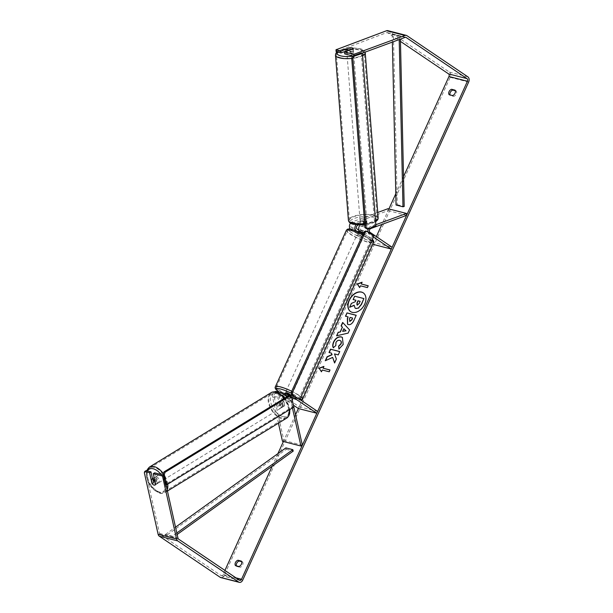 <?xml version="1.0" encoding="UTF-8"?>
<svg xmlns="http://www.w3.org/2000/svg" width="613" height="613" viewBox="0 0 613 613"><rect width="100%" height="100%" fill="white"/><g stroke="black" fill="none" stroke-linecap="round" stroke-linejoin="round"><path stroke-width="0.46" stroke-dasharray="3.06 2.3" d="M358.866 230.204L361.486 231.982A3.356 0.582 -155.6 0 0 365.179 233.024A3.356 0.582 -155.6 0 0 365.187 232.925L360.758 229.936A2.015 1.418 -75.6 0 1 360.16 227.982A2.015 1.418 -75.6 0 1 361.425 226.228L366.988 224.174A3.356 1.042 -4.5 0 0 367.034 223.975A3.356 1.042 -4.5 0 0 366.114 223.339A3.356 1.042 -4.5 0 0 363.294 223.224L363.149 221.316L357.578 223.37A4.023 2.827 104.4 0 0 355.892 224.779M360.153 225.055A4.023 2.827 -75.6 0 1 361.272 224.32L366.842 222.266A3.356 1.042 -4.5 0 0 366.888 222.067A3.356 1.042 -4.5 0 0 365.961 221.439A3.356 1.042 -4.5 0 0 363.149 221.316M355.938 230.549A4.023 2.827 104.4 0 0 356.245 230.794L360.674 233.783A3.356 0.582 -155.6 0 0 364.367 234.825A3.356 0.582 -155.6 0 0 364.367 234.733L361.494 232.794M377.738 212.473L352.038 221.952A4.023 2.827 104.4 0 0 350.475 223.186M350.291 229.017A4.023 2.827 104.4 0 0 350.705 229.369L372.781 244.281M387.991 208.696L388.144 210.604L352.191 223.86A2.015 1.418 104.4 0 0 350.927 225.615A2.015 1.418 104.4 0 0 351.517 227.569L373.662 242.518L392.128 247.254M375.846 224.718L370.513 226.687A4.023 2.827 104.4 0 0 368.405 228.833M367.961 232.02A4.023 2.827 104.4 0 0 369.172 234.105L373.478 237.016M376.351 236.595L373.662 242.518M388.144 210.604L406.611 215.339M363.294 223.224L358.459 225.009M365.187 232.925L364.367 234.733M361.486 231.982L360.674 233.783M366.988 224.174L366.842 222.266M283.359 406.304L281.827 399.461A4.023 2.827 104.4 0 1 282.524 395.531L286.187 397.983A3.356 0.582 -155.6 0 0 289.88 399.025A3.356 0.582 -155.6 0 0 289.88 398.933L285.451 395.944A2.015 1.418 104.4 0 0 285.129 395.799A2.015 1.418 104.4 0 0 283.643 396.55A2.015 1.418 104.4 0 0 283.229 398.603L284.761 405.446L283.359 406.304A3.356 1.931 58.6 0 1 282.861 406.909A3.356 1.931 58.6 0 1 281.773 407.024A3.356 1.931 58.6 0 1 279.666 405.362L278.133 398.511A4.023 2.827 -75.6 0 1 279.781 393.485M284.761 405.446A3.356 1.931 58.6 0 1 284.263 406.051A3.356 1.931 58.6 0 1 283.175 406.166A3.356 1.931 58.6 0 1 281.068 404.503L279.536 397.653A2.015 1.418 -75.6 0 1 279.942 395.6A2.015 1.418 -75.6 0 1 281.436 394.849A2.015 1.418 -75.6 0 1 281.758 394.994L282.44 395.454M278.425 423.177L272.593 397.094A4.023 2.827 -75.6 0 1 274.578 391.822M276.394 391.477A4.023 2.827 -75.6 0 1 277.038 391.768L299.175 406.725L298.355 408.526L301.864 400.802M293.826 407.063L292.462 400.971A2.015 1.418 -75.6 0 1 292.416 400.649M282.478 441.306L283.88 440.448L273.996 396.236A2.015 1.418 -75.6 0 1 274.402 394.182A2.015 1.418 -75.6 0 1 275.896 393.431A2.015 1.418 -75.6 0 1 276.218 393.577L293.435 405.201M292.424 407.921L291.06 401.829A4.023 2.827 -75.6 0 1 291.788 397.852M293.895 396.205A4.023 2.827 -75.6 0 1 294.868 396.213A4.023 2.827 -75.6 0 1 295.504 396.504L299.811 399.415M299.175 406.725L317.649 411.461M283.942 394.113L287.007 396.182A3.356 0.582 -155.6 0 0 290.7 397.224A3.356 0.582 -155.6 0 0 290.7 397.124L286.271 394.136A4.023 2.827 104.4 0 0 285.635 393.845M283.88 440.448L302.347 445.184M289.88 398.933L290.7 397.124M286.187 397.983L287.007 396.182M281.068 404.503L279.666 405.362M155.319 477.581A3.356 1.931 58.6 0 1 158.031 480.339A3.356 1.931 58.6 0 1 157.733 483.412A3.356 1.931 58.6 0 1 156.644 483.527A3.356 1.931 58.6 0 1 153.932 480.768A3.356 1.931 58.6 0 1 154.231 477.696A3.356 1.931 58.6 0 1 155.319 477.581M155.495 484.661L157.135 483.665A3.356 1.931 58.6 0 0 156.185 479.412L154.737 480.301M281.85 400.212A3.356 1.931 58.6 0 1 283.658 401.477L284.608 405.729A3.356 1.931 58.6 0 1 284.263 406.051A3.356 1.931 58.6 0 1 283.175 406.166A3.356 1.931 58.6 0 1 281.375 404.902L280.425 400.649A3.356 1.931 58.6 0 1 280.762 400.327A3.356 1.931 58.6 0 1 281.85 400.212M279.275 401.791A3.356 1.931 58.6 0 1 281.995 404.549A3.356 1.931 58.6 0 1 281.689 407.622A3.356 1.931 58.6 0 1 280.608 407.737A3.356 1.931 58.6 0 1 277.888 404.978A3.356 1.931 58.6 0 1 278.195 401.898A3.356 1.931 58.6 0 1 279.275 401.791M284.608 405.729L282.968 406.725A3.356 1.931 58.6 0 0 282.018 402.48L283.658 401.477M280.425 400.649L278.785 401.653A3.356 1.931 58.6 0 0 279.735 405.898L281.375 404.902M151.319 479.588L152.951 478.584A3.356 1.931 58.6 0 0 153.901 482.837L152.269 483.833M153.901 482.837L152.951 478.584M156.185 479.412L157.135 483.665M282.018 402.48L282.968 406.725M279.735 405.898L278.785 401.653M278.103 402.503A3.356 1.931 58.6 0 1 280.823 405.262A3.356 1.931 58.6 0 1 280.524 408.335A3.356 1.931 58.6 0 1 279.436 408.45A3.356 1.931 58.6 0 1 276.724 405.691A3.356 1.931 58.6 0 1 277.022 402.618A3.356 1.931 58.6 0 1 278.103 402.503M156.484 476.86A3.356 1.931 58.6 0 1 159.204 479.627A3.356 1.931 58.6 0 1 158.897 482.699A3.356 1.931 58.6 0 1 157.817 482.814A3.356 1.931 58.6 0 1 155.097 480.056A3.356 1.931 58.6 0 1 155.403 476.975A3.356 1.931 58.6 0 1 156.484 476.86M159.909 492.185A13.915 8.015 58.6 0 1 148.637 480.73A13.915 8.015 58.6 0 1 149.894 467.964A13.915 8.015 58.6 0 1 154.392 467.497A13.915 8.015 58.6 0 1 165.663 478.945A13.915 8.015 58.6 0 1 164.407 491.71A13.915 8.015 58.6 0 1 159.909 492.185M281.528 417.821A13.915 8.015 58.6 0 1 270.264 406.373A13.915 8.015 58.6 0 1 271.513 393.607A13.915 8.015 58.6 0 1 276.011 393.132A13.915 8.015 58.6 0 1 287.282 404.588A13.915 8.015 58.6 0 1 286.033 417.346A13.915 8.015 58.6 0 1 281.528 417.821M350.667 311.642A11.31 7.793 -56 0 0 350.766 311.711A11.31 7.793 -56 0 0 364.881 304.339A11.31 7.793 -56 0 0 363.425 292.968A11.31 7.793 -56 0 0 363.325 292.907M238.901 566.512L240.104 567.324A3.356 2.314 -56 0 0 242.641 564.956A3.356 2.314 -56 0 0 242.564 561.914L241.675 561.684M452.532 95.559L453.743 96.371L450.34 95.498A3.356 2.314 124 0 1 450.026 94.915M455.306 90.732L456.195 90.962A3.356 2.314 124 0 1 456.271 93.996A3.356 2.314 124 0 1 453.743 96.371M344.698 53.89L353.402 50.68A3.356 1.042 -4.5 0 0 353.448 50.481A3.356 1.042 -4.5 0 0 352.529 49.852A3.356 1.042 -4.5 0 0 349.709 49.73L349.571 47.967M403.523 176.697L395.799 193.723M388.903 208.926L381.853 224.465M295.543 414.733L283.382 441.536M277.904 453.62L272.195 466.202M224.925 570.412L223.055 574.534A2.015 1.418 -75.6 0 1 221.347 575.668A2.015 1.418 -75.6 0 1 221.025 575.523L160.093 534.367A2.015 1.418 -75.6 0 1 159.51 533.425L145.764 471.941L146.093 470.623M387.822 30.65A4.023 2.827 -75.6 0 1 388.458 30.941L449.398 72.089A4.023 2.827 -75.6 0 1 450.172 77.33L224.266 575.346A4.023 2.827 -75.6 0 1 220.849 577.615M236.396 565.868A3.356 2.314 -56 0 0 236.71 566.45L240.104 567.324M163.334 475.044L163.893 475.182L163.426 475.473M154.66 472.815L157.058 483.527A3.356 1.931 58.6 0 1 156.56 484.132A3.356 1.931 58.6 0 1 153.365 482.577L152.507 478.745M166.023 484.691L163.893 475.182M352.889 55.99L353.931 56.258L362.306 53.17M353.885 55.622L353.931 56.258M336.131 51.691L386.673 32.642A2.015 1.418 -75.6 0 1 387.324 32.596A2.015 1.418 -75.6 0 1 387.638 32.742L400.458 41.4M336.675 51.078L336.522 49.17M349.709 49.73L346.751 50.825M144.354 472.799L145.764 471.941M353.402 50.68L353.257 48.772M449.137 94.686L450.34 95.498M454.992 90.142L456.195 90.962M157.058 483.527L155.656 484.385M153.365 482.577L152.154 483.32M235.499 565.638L236.71 566.45M241.353 561.094L242.564 561.914M353.326 299.665L354.843 296.324L364.099 298.7M351.364 303.42L355.463 301.849L355.892 300.324M351.563 303.558L349.808 307.412M355.195 308.17L354.115 305.466M324.108 366.536L323.296 368.336M322.277 370.007L329.403 371.922L330.223 370.114M322.476 370.145L321.457 371.815M368.421 285.911L367.394 287.581M359.701 287.505L360.674 285.942L367.601 287.712M361.494 284.133L361.992 282.447M344.054 328.813L342.843 331.495M342.851 322.576L349.579 329.901M349.785 330.032L348.13 333.089M348.337 333.227L336.583 335.809M352.751 318.178L350.107 317.411M350.314 317.549L349.594 319.128L349.931 321.342M356.176 315.335L354.076 320.545C352.567 323.718 350.736 325.112 348.559 324.714L347.617 324.285M348.307 317.036L345.464 316.224M325.595 360.613L332.867 357.54M329.242 352.575L331.595 353.257M334.767 363.111L336.56 359.157L334.698 354.053L338.437 355.011L339.717 351.617M342.46 337.456L343.372 344.598L338.928 349.073M340.445 340.682L339.886 340.46C338.322 340.192 337.066 340.935 336.116 342.705L335.809 345.571M336.008 345.701L333.296 347.724M357.065 304.983L359.371 303.657L360.122 301.404M352.651 51.438A3.356 1.042 -4.5 0 0 348.95 51.454A3.356 1.042 -4.5 0 0 346.889 52.588A3.356 1.042 -4.5 0 0 347.809 53.224A3.356 1.042 -4.5 0 0 351.51 53.201A3.356 1.042 -4.5 0 0 353.571 52.067A3.356 1.042 -4.5 0 0 352.651 51.438M346.889 52.588L346.789 51.277A3.356 1.042 -4.5 0 1 350.245 50.005L350.069 47.783M367.034 224.013A3.356 1.042 -4.5 0 0 367.034 223.975A3.356 1.042 -4.5 0 0 366.114 223.339A3.356 1.042 -4.5 0 0 363.8 223.186L360.352 224.458A3.356 1.042 -4.5 0 0 360.352 224.496A3.356 1.042 -4.5 0 0 361.272 225.124A3.356 1.042 -4.5 0 0 363.578 225.285L367.034 224.013L366.858 221.783A3.356 1.042 -4.5 0 1 363.409 223.063L363.578 225.285M365.838 219.845A3.356 1.042 -4.5 0 0 362.137 219.868A3.356 1.042 -4.5 0 0 360.076 221.002A3.356 1.042 -4.5 0 0 360.996 221.63A3.356 1.042 -4.5 0 0 364.697 221.615A3.356 1.042 -4.5 0 0 366.758 220.473A3.356 1.042 -4.5 0 0 365.838 219.845M360.352 224.458L360.176 222.235A3.356 1.042 -4.5 0 1 363.632 220.956L363.8 223.186M353.303 48.611L353.479 50.833A3.356 1.042 -4.5 0 1 350.023 52.113L349.854 50.028M350.245 50.005L346.789 51.277M350.023 52.113L353.479 50.833M363.409 223.063L366.858 221.783M363.632 220.956L360.176 222.235M365.716 218.259A3.356 1.042 -4.5 0 0 362.015 218.274A3.356 1.042 -4.5 0 0 359.954 219.408A3.356 1.042 -4.5 0 0 360.873 220.044A3.356 1.042 -4.5 0 0 364.574 220.021A3.356 1.042 -4.5 0 0 366.635 218.887A3.356 1.042 -4.5 0 0 365.716 218.259M352.774 53.025A3.356 1.042 -4.5 0 0 349.073 53.047A3.356 1.042 -4.5 0 0 347.012 54.182A3.356 1.042 -4.5 0 0 347.939 54.81A3.356 1.042 -4.5 0 0 351.64 54.795A3.356 1.042 -4.5 0 0 353.701 53.653A3.356 1.042 -4.5 0 0 352.774 53.025M340.315 57.622A13.915 4.322 -4.5 0 0 355.67 57.545A13.915 4.322 -4.5 0 0 364.229 52.833A13.915 4.322 -4.5 0 0 360.39 50.22A13.915 4.322 -4.5 0 0 345.042 50.289A13.915 4.322 -4.5 0 0 336.483 55.001A13.915 4.322 -4.5 0 0 340.315 57.622M353.257 222.848A13.915 4.322 -4.5 0 0 368.612 222.772A13.915 4.322 -4.5 0 0 377.164 218.067A13.915 4.322 -4.5 0 0 373.332 215.447A13.915 4.322 -4.5 0 0 357.977 215.523A13.915 4.322 -4.5 0 0 349.418 220.236A13.915 4.322 -4.5 0 0 353.257 222.848M358.321 234.35A3.356 0.582 24.4 0 1 357.578 233.561A3.356 0.582 24.4 0 1 359.67 233.921A3.356 0.582 24.4 0 1 362.934 235.538A3.356 0.582 24.4 0 1 363.685 236.327A3.356 0.582 24.4 0 1 361.593 235.967A3.356 0.582 24.4 0 1 358.321 234.35M362.306 231.078L361.356 233.185A3.356 0.582 24.4 0 1 363.486 234.335A3.356 0.582 24.4 0 1 364.229 235.124L365.179 233.024A3.356 0.582 24.4 0 1 361.954 232.197L359.072 230.25A3.356 0.582 24.4 0 1 362.306 231.078L365.179 233.024L364.367 234.825M357.578 233.561L358.122 232.358A3.356 0.582 24.4 0 0 358.866 233.147A3.356 0.582 24.4 0 0 360.996 234.296L361.954 232.197M284.884 393.799L283.773 396.259A3.356 0.582 24.4 0 1 287.007 397.086L287.957 394.979A3.356 0.582 24.4 0 1 290.087 396.128A3.356 0.582 24.4 0 1 290.83 396.925L289.88 399.025A3.356 0.582 24.4 0 1 286.646 398.197L283.773 396.259L284.723 394.151A3.356 0.582 24.4 0 0 285.474 394.948A3.356 0.582 24.4 0 0 287.604 396.098L286.646 398.197M291.052 395.239A3.356 0.582 24.4 0 1 291.382 395.722A3.356 0.582 24.4 0 1 289.29 395.362A3.356 0.582 24.4 0 1 286.018 393.745A3.356 0.582 24.4 0 1 285.275 392.948M287.007 397.086L289.88 399.025L290.7 397.224M360.996 234.296L358.122 232.358M361.356 233.185L364.229 235.124M287.957 394.979L290.83 396.925M287.604 396.098L284.723 394.151M286.7 392.236A3.356 0.582 24.4 0 1 285.957 391.446A3.356 0.582 24.4 0 1 288.049 391.807A3.356 0.582 24.4 0 1 291.313 393.423A3.356 0.582 24.4 0 1 292.064 394.213A3.356 0.582 24.4 0 1 289.972 393.853A3.356 0.582 24.4 0 1 286.7 392.236M357.64 235.859A3.356 0.582 24.4 0 1 356.896 235.063A3.356 0.582 24.4 0 1 358.988 235.423A3.356 0.582 24.4 0 1 362.252 237.039A3.356 0.582 24.4 0 1 363.003 237.836A3.356 0.582 24.4 0 1 360.911 237.469A3.356 0.582 24.4 0 1 357.64 235.859M369.478 238.894A13.846 2.398 24.4 0 1 372.558 242.166A13.846 2.398 24.4 0 1 363.915 240.679A13.846 2.398 24.4 0 1 350.414 234.005A13.846 2.398 24.4 0 1 347.333 230.726A13.846 2.398 24.4 0 1 355.977 232.22A13.846 2.398 24.4 0 1 369.478 238.894M298.539 395.278A13.846 2.398 24.4 0 1 301.619 398.55A13.846 2.398 24.4 0 1 292.976 397.063A13.846 2.398 24.4 0 1 279.474 390.389A13.846 2.398 24.4 0 1 276.394 387.109A13.846 2.398 24.4 0 1 285.037 388.604A13.846 2.398 24.4 0 1 298.539 395.278M375.945 226.059L374.796 225.76L361.256 52.902M366.329 228.879L374.796 225.76M298.554 399.347L372.765 235.752L365.723 230.994M373.922 236.043L372.765 235.752M293.849 407.047L292.692 406.748L165.456 484.546M291.52 396.634L290.363 396.343L292.692 406.748M290.363 396.343L288.861 395.569M396.052 205.018L397.27 204.688L393.416 34.221L400.343 35.998L400.412 39.125M397.27 204.688L404.197 206.458M393.416 34.221L392.197 34.55L399.124 36.328L399.201 39.569M392.197 34.55L392.366 42.082M400.343 35.998L399.124 36.328M285.88 447.888L286.294 449.321L165.862 535.854L172.789 537.624L177.157 534.49M286.294 449.321L293.221 451.099M165.862 535.854L165.449 534.421L172.376 536.191L176.82 532.996M165.449 534.421L175.525 527.18M172.789 537.624L172.376 536.191M352.038 221.952L357.578 223.37M350.705 229.369L356.245 230.794M361.425 226.228L370.658 228.595M360.758 229.936L369.991 232.304M351.517 227.569L357.065 228.986M363.639 232.687L369.172 234.105M361.272 224.32L363.655 224.925M364.796 225.224L370.513 226.687M352.191 223.86L357.731 225.278M277.038 391.768L282.578 393.194M272.593 397.094L278.133 398.511M283.229 398.603L292.462 400.971M285.451 395.944L294.018 398.136M276.218 393.577L281.758 394.994M286.271 394.136L295.504 396.504M281.827 399.461L291.06 401.829M273.996 396.236L279.536 397.653M149.365 467.106A14.919 8.59 -121.4 0 0 148.024 480.799A14.919 8.59 -121.4 0 0 160.108 493.074A14.919 8.59 -121.4 0 0 164.935 492.568A14.919 8.59 -121.4 0 0 167.173 489.825M167.717 484.163A14.919 8.59 -121.4 0 0 163.326 473.627M161.012 474.447A13.241 7.624 58.6 0 1 165.38 487.473A13.241 7.624 58.6 0 1 158.606 492.3A13.241 7.624 58.6 0 1 148.721 483.205A13.241 7.624 58.6 0 1 147.442 470.968M284.271 398.381A14.919 8.59 58.6 0 1 289.344 409.806M286.555 418.204A14.919 8.59 58.6 0 1 281.735 418.717A14.919 8.59 58.6 0 1 269.643 406.434A14.919 8.59 58.6 0 1 270.992 392.749M282.57 416.511A13.241 7.624 -121.4 0 0 289.06 407.101A13.241 7.624 -121.4 0 0 277.314 393.017A13.241 7.624 -121.4 0 0 270.823 402.427A13.241 7.624 -121.4 0 0 282.57 416.511M223.055 574.534L235.898 577.829M224.266 575.346L242.733 580.082M450.172 77.33L468.646 82.065M159.51 533.425L177.977 538.16M160.093 534.367L178.559 539.103M221.025 575.523L239.499 580.258M387.638 32.742L405.446 37.309M386.673 32.642L405.139 37.378M388.458 30.941L406.932 35.677M449.398 72.089L467.865 76.824M335.48 55.086A14.919 4.636 175.5 0 1 344.652 50.028A14.919 4.636 175.5 0 1 361.118 49.952A14.919 4.636 175.5 0 1 365.233 52.756C364.842 50.772 363.202 49.446 360.329 48.772L354.689 48.036L349.893 48.151L344.062 49.017L340.161 50.197L337.058 51.929M352.697 56.204A13.241 4.115 -4.5 0 0 362.804 52.703A13.241 4.115 -4.5 0 0 359.785 48.81A13.241 4.115 -4.5 0 0 337.564 52.059M378.167 217.983A14.919 4.636 -4.5 0 0 374.06 215.178A14.919 4.636 -4.5 0 0 357.594 215.263A14.919 4.636 -4.5 0 0 348.422 220.312M353.862 224.258A13.241 4.115 175.5 0 1 354.299 218.404A13.241 4.115 175.5 0 1 372.972 217.217A13.241 4.115 175.5 0 1 372.535 223.078A13.241 4.115 175.5 0 1 353.862 224.258M364.674 223.676A14.919 4.636 -4.5 0 0 375.547 220.918M362.605 55.683A14.919 4.636 175.5 0 1 351.739 58.442M371.961 240.365A14.919 2.582 -155.6 0 0 370.221 239.085A14.919 2.582 -155.6 0 0 362.651 234.856M346.36 230.281A14.919 2.582 -155.6 0 0 349.671 233.814A14.919 2.582 -155.6 0 0 364.222 241.009A14.919 2.582 -155.6 0 0 373.532 242.61M351.51 232.603A13.241 2.291 24.4 0 1 352.674 229.576A13.241 2.291 24.4 0 1 369.746 237.285A13.241 2.291 24.4 0 1 368.582 240.311A13.241 2.291 24.4 0 1 351.51 232.603M302.592 398.994A14.919 2.582 24.4 0 1 293.29 397.385A14.919 2.582 24.4 0 1 278.731 390.197A14.919 2.582 24.4 0 1 275.421 386.665M291.711 391.24A14.919 2.582 24.4 0 1 299.282 395.462A14.919 2.582 24.4 0 1 301.021 396.749M300.064 398.856A13.241 2.291 -155.6 0 0 297.443 396.672A13.241 2.291 -155.6 0 0 291.298 393.201M279.712 392.328A13.241 2.291 -155.6 0 0 292.485 398.511A13.241 2.291 -155.6 0 0 300.385 399.806M366.758 220.473L366.888 222.067M281.689 407.622L282.861 406.909M285.129 395.799L294.37 398.166M293.328 395.822L294.868 396.213M275.896 393.431L281.436 394.849M167.441 491.036L164.935 492.568C163.717 493.473 161.863 493.687 159.357 493.212L148.852 484.078L146.553 470.738M289.857 409.484L284.869 398.013M157.733 483.412L156.56 484.132M280.762 400.327L278.195 401.898M280.524 408.335L158.897 482.699M271.513 393.607L149.894 467.964M286.033 417.346L164.407 491.71M277.022 402.618L155.403 476.975M221.347 575.668L239.813 580.404M387.324 32.596L405.791 37.332M353.448 50.481L353.571 52.067M360.352 224.496L360.076 221.002M375.616 221.829L364.766 224.825M359.954 219.408L347.012 54.182M377.164 218.067L364.229 52.833M349.418 220.236L336.483 55.001M366.635 218.887L353.701 53.653M363.225 233.599L372.436 239.315M289.88 399.025L291.382 395.722M363.685 236.327L365.179 233.024M279.582 392.297L292.102 398.404L296.991 399.937L301.037 400.235M285.957 391.446L356.896 235.063M301.619 398.55L372.558 242.166M276.394 387.109L347.333 230.726M292.064 394.213L363.003 237.836"/><path stroke-width="0.92" d="M355.892 224.779A4.023 2.827 104.4 0 0 355.938 230.549M350.475 223.186A4.023 2.827 104.4 0 0 350.291 229.017M377.738 212.473L387.991 208.696L406.457 213.431L406.611 215.339L370.658 228.595A2.015 1.418 104.4 0 0 369.394 230.35A2.015 1.418 104.4 0 0 369.991 232.304L392.128 247.254L391.316 249.062L373.478 237.016M368.405 228.833A4.023 2.827 104.4 0 0 367.961 232.02M358.459 225.009L357.731 225.278A2.015 1.418 104.4 0 0 356.467 227.032A2.015 1.418 104.4 0 0 357.065 228.986L358.866 230.204M372.781 244.281L391.316 249.062M361.494 232.794L359.938 231.737A4.023 2.827 -75.6 0 1 360.153 225.055M406.457 213.431L375.846 224.718M279.781 393.485A4.023 2.827 -75.6 0 1 281.942 392.902A4.023 2.827 -75.6 0 1 282.578 393.194L283.942 394.113M274.578 391.822A4.023 2.827 -75.6 0 1 276.394 391.477L281.942 392.902M292.416 400.649A2.015 1.418 -75.6 0 1 294.37 398.166A2.015 1.418 -75.6 0 1 294.684 398.312L316.829 413.262L317.649 411.461L299.811 399.415M293.826 407.063L302.347 445.184L300.945 446.034L282.478 441.306L278.425 423.177M291.788 397.852A4.023 2.827 -75.6 0 1 293.895 396.205M282.44 395.454L282.532 395.523A4.023 2.827 104.4 0 1 285.635 393.845L293.328 395.822M293.435 405.201L298.355 408.526L316.829 413.262M300.945 446.034L292.424 407.921M152.744 479.151A3.356 1.931 58.6 0 1 154.545 480.416L155.495 484.661A3.356 1.931 58.6 0 1 155.158 484.99A3.356 1.931 58.6 0 1 154.07 485.098A3.356 1.931 58.6 0 1 152.269 483.833L151.319 479.588A3.356 1.931 58.6 0 1 151.656 479.266A3.356 1.931 58.6 0 1 152.744 479.151M364.681 304.201A11.31 7.793 -56 0 0 363.225 292.838A11.31 7.793 -56 0 0 349.111 300.209A11.31 7.793 -56 0 0 350.567 311.58A11.31 7.793 -56 0 0 364.681 304.201M363.325 292.907A11.31 7.793 -56 0 0 349.31 300.347A11.31 7.793 -56 0 0 350.667 311.642M238.901 566.512A3.356 2.314 -56 0 0 241.43 564.136A3.356 2.314 -56 0 0 241.353 561.094L237.959 560.228A3.356 2.314 -56 0 0 235.43 562.596A3.356 2.314 -56 0 0 235.499 565.638L238.901 566.512M455.061 93.184A3.356 2.314 124 0 1 452.532 95.559L449.137 94.686A3.356 2.314 124 0 1 449.061 91.643A3.356 2.314 124 0 1 451.589 89.276L454.992 90.142A3.356 2.314 124 0 1 455.061 93.184M349.571 47.967L340.851 51.032L335.978 49.783L336.131 51.691L341.004 52.94L340.851 51.032M352.889 55.99L344.698 53.89L344.544 51.982L353.257 48.772A3.356 1.042 -4.5 0 0 353.303 48.573A3.356 1.042 -4.5 0 0 352.375 47.944A3.356 1.042 -4.5 0 0 349.563 47.822M332.66 357.402L334.568 362.973L336.361 359.019L334.491 353.916L338.238 354.881L339.755 351.548L330.514 349.18L329.005 352.513L331.395 353.126L331.878 354.613L327.081 356.758L325.265 360.758L332.66 357.402L334.66 362.781M340.223 331.809L342.338 327.143L341.089 325.878L342.644 322.438L349.579 329.901L348.13 333.089L336.583 335.809L338.192 332.261L340.43 331.94L342.338 327.143M362.306 53.17L405.139 37.378A2.015 1.418 -75.6 0 1 405.791 37.332A2.015 1.418 -75.6 0 1 406.113 37.477L467.045 78.633A2.015 1.418 -75.6 0 1 467.435 81.245L241.522 579.27A2.015 1.418 -75.6 0 1 239.813 580.404A2.015 1.418 -75.6 0 1 239.499 580.258L178.559 539.103A2.015 1.418 -75.6 0 1 177.977 538.16L166.023 484.691M400.458 41.4L448.578 73.897A2.015 1.418 -75.6 0 1 448.969 76.51L403.523 176.697M395.799 193.723L388.903 208.926M381.853 224.465L376.351 236.595M372.842 244.326L301.864 400.802M298.355 408.526L295.543 414.733M283.382 441.536L277.904 453.62M272.195 466.202L224.925 570.412M321.457 371.815L319.082 368.183L323.909 366.398L323.089 368.206L330.016 369.976L329.196 371.784L322.277 370.007L321.457 371.815M361.287 283.995L362.107 282.195L357.279 283.98L359.655 287.604L360.475 285.804L367.394 287.581L368.214 285.773L361.287 283.995L368.183 285.85M348.36 324.584L347.517 324.216L347.356 318.545L348.107 316.898L345.464 316.224L346.981 312.891L356.214 315.258L353.877 320.415C352.368 323.587 350.529 324.974 348.36 324.584M333.296 347.724C332.461 346.383 332.568 344.429 333.625 341.862C335.556 338.131 338.092 336.476 341.219 336.882L342.361 337.388L343.173 344.46L338.928 349.073L338.575 346.184L340.851 343.832C341.525 341.993 341.15 340.828 339.709 340.338L339.686 340.33C338.115 340.054 336.866 340.797 335.916 342.567L335.809 345.571L333.296 347.724M340.445 340.682L339.709 340.338M344.544 51.982L353.785 54.35L404.994 35.47A4.023 2.827 -75.6 0 1 406.289 35.385A4.023 2.827 -75.6 0 1 406.932 35.677L467.865 76.824A4.023 2.827 -75.6 0 1 468.646 82.065L242.733 580.082A4.023 2.827 -75.6 0 1 239.315 582.35A4.023 2.827 -75.6 0 1 238.679 582.059L177.747 540.911A4.023 2.827 -75.6 0 1 176.575 539.019L162.491 476.04L153.258 473.673L155.656 484.385A3.356 1.931 58.6 0 1 155.158 484.99A3.356 1.931 58.6 0 1 151.963 483.435L149.564 472.73L144.691 471.481L144.354 472.799L158.108 534.283L176.575 539.019M450.026 94.915A3.356 2.314 124 0 1 452.8 90.088L455.306 90.732M241.675 561.684L239.162 561.041A3.356 2.314 -56 0 0 236.396 565.868M153.258 473.673L154.66 472.815L163.334 475.044M163.426 475.473L162.491 476.04M144.691 471.481L146.093 470.623L150.967 471.872L149.564 472.73M152.507 478.745L150.967 471.872M353.785 54.35L353.885 55.622M335.978 49.783L386.527 30.734A4.023 2.827 -75.6 0 1 387.822 30.65L406.289 35.385M239.315 582.35L220.849 577.615A4.023 2.827 -75.6 0 1 220.213 577.323L159.273 536.176A4.023 2.827 -75.6 0 1 158.108 534.283M346.751 50.825L341.004 52.94M451.589 89.276L452.8 90.088M237.959 560.228L239.162 561.041M355.885 308.446L355.088 308.101L354.138 305.228L349.609 307.282L351.364 303.42L355.264 301.711L355.931 300.247L353.126 299.527L354.643 296.186L363.892 298.562L361.31 304.263L358.521 307.933L356.084 308.577L355.195 308.17M363.892 298.562L361.509 304.393L358.521 307.933M358.728 308.063L355.862 308.439M355.892 300.324L353.126 299.527M354.115 305.466L349.609 307.282M321.503 371.708L319.082 368.183M319.289 368.321L323.794 366.651M329.986 370.053L323.089 368.206M361.992 282.447L357.486 284.11L359.701 287.505M343.855 328.675L342.636 331.357L345.855 330.698L343.855 328.675L345.855 330.698M346.054 330.828L342.636 331.357M342.544 327.281L341.089 325.878M341.288 326.016L342.82 322.63M336.874 335.74L338.192 332.261M338.391 332.392L340.43 331.94M349.755 321.22L351.839 319.603L352.552 318.04L350.107 317.411L349.395 318.998L349.954 321.35L352.046 319.741L352.552 318.04M349.556 321.143L349.954 321.35M347.617 324.285L347.556 318.683L348.107 316.898M345.701 316.285L346.981 312.891M347.18 313.021L356.176 315.335M331.395 353.126L332.085 354.743L327.281 356.889L325.595 360.613M339.717 351.617L330.721 349.31L329.242 352.575M333.495 347.862C332.66 346.521 332.775 344.567 333.832 342C335.763 338.269 338.292 336.606 341.418 337.02L342.46 337.456M339.104 348.989L338.575 346.184M338.774 346.322L341.05 343.97C341.725 342.131 341.349 340.966 339.916 340.468M357.226 305.036L359.164 303.519L360.16 301.335L357.938 300.761L356.935 302.968L356.958 304.922M360.122 301.404L358.138 300.899L357.141 303.106L357.425 305.174M346.613 49.055A3.356 1.042 -4.5 0 0 346.613 49.094A3.356 1.042 -4.5 0 0 347.54 49.722A3.356 1.042 -4.5 0 0 349.847 49.883L353.303 48.611A3.356 1.042 -4.5 0 0 353.303 48.573A3.356 1.042 -4.5 0 0 352.375 47.944A3.356 1.042 -4.5 0 0 350.069 47.783L346.613 49.055M358.965 230.488L358.505 231.515L358.965 230.488M284.884 393.799L285.275 392.948A3.356 0.582 24.4 0 1 287.367 393.308A3.356 0.582 24.4 0 1 290.631 394.925A3.356 0.582 24.4 0 1 291.052 395.239M362.413 53.201L361.256 52.902L352.797 56.021L353.946 56.319L352.866 58.35L366.153 228.036L367.486 229.178L375.945 226.059L362.413 53.201L353.946 56.319M352.866 58.35L351.709 58.059L364.996 227.737L366.153 228.036M367.486 229.178L364.996 227.737M351.709 58.059L352.797 56.021M299.703 399.645L373.922 236.043L366.873 231.285L365.187 232.112L292.34 392.703L292.662 394.887L299.703 399.645L291.504 394.588L291.183 392.404L292.34 392.703M365.187 232.112L364.03 231.814L365.723 230.994L366.873 231.285M364.03 231.814L291.183 392.404M292.662 394.887L291.504 394.588M293.849 407.047L166.613 484.837L165.456 484.546L163.127 474.133L164.284 474.431L165.119 472.225L163.97 471.933L288.861 395.569L291.52 396.634L293.849 407.047M166.613 484.837L164.284 474.431M165.119 472.225L290.018 395.868M163.97 471.933L163.127 474.133M400.412 39.125L404.197 206.458L402.979 206.788L396.052 205.018L392.366 42.082M399.201 39.569L402.979 206.788M177.157 534.49L293.221 451.099L292.807 449.666L285.88 447.888L175.525 527.18M176.82 532.996L292.807 449.666M359.938 231.737L363.639 232.687M363.655 224.925L364.796 225.224M294.018 398.136L294.684 398.312M167.173 489.825A14.919 8.59 -121.4 0 0 167.717 484.163M163.326 473.627A14.919 8.59 -121.4 0 0 154.192 466.6A14.919 8.59 -121.4 0 0 149.365 467.106L146.553 470.738M147.442 470.968A13.241 7.624 58.6 0 1 153.35 468.807A13.241 7.624 58.6 0 1 161.012 474.447M149.365 467.106L270.992 392.749A14.919 8.59 58.6 0 1 275.812 392.243A14.919 8.59 58.6 0 1 284.271 398.381M289.344 409.806A14.919 8.59 58.6 0 1 286.555 418.204L288.792 415.859L289.62 413.744L289.857 409.484M448.969 76.51L467.435 81.245M235.898 577.829L241.522 579.27M448.578 73.897L467.045 78.633M405.446 37.309L406.113 37.477M386.527 30.734L404.994 35.47M220.213 577.323L238.679 582.059M159.273 536.176L177.747 540.911M351.739 58.442A14.919 4.636 175.5 0 1 339.594 57.89A14.919 4.636 175.5 0 1 335.48 55.086L335.87 53.331L337.058 51.929M337.564 52.059A13.241 4.115 -4.5 0 0 340.675 55.852A13.241 4.115 -4.5 0 0 352.697 56.204M364.766 224.825L353.326 224.297C350.444 223.622 348.812 222.297 348.422 220.312A14.919 4.636 -4.5 0 0 352.529 223.117A14.919 4.636 -4.5 0 0 364.674 223.676M375.547 220.918A14.919 4.636 -4.5 0 0 378.167 217.983L365.233 52.756A14.919 4.636 175.5 0 1 362.605 55.683M362.651 234.856A14.919 2.582 -155.6 0 0 346.36 230.281L347.548 229.162L348.973 228.917L351.908 229.331L363.225 233.599M279.582 392.297L278.953 391.883C275.666 389.692 274.494 387.952 275.421 386.665A14.919 2.582 24.4 0 1 291.711 391.24M291.298 393.201A13.241 2.291 -155.6 0 0 278.018 388.512A13.241 2.291 -155.6 0 0 279.206 391.998A13.241 2.291 -155.6 0 0 279.712 392.328M300.385 399.806A13.241 2.291 -155.6 0 0 300.064 398.856M301.021 396.749A14.919 2.582 24.4 0 1 302.592 398.994L373.532 242.61A14.919 2.582 -155.6 0 0 371.961 240.365M284.869 398.013L276.563 392.105C274.065 391.63 272.203 391.845 270.992 392.749M286.555 418.204L167.441 491.036M154.169 477.734L151.656 479.266M348.422 220.312L335.48 55.086M378.167 217.983L377.777 219.738L375.616 221.829M365.233 52.756L365.118 52.136M275.421 386.665L346.36 230.281M301.037 400.235L302.592 398.994M372.436 239.315L373.593 240.978L373.532 242.61"/></g></svg>
